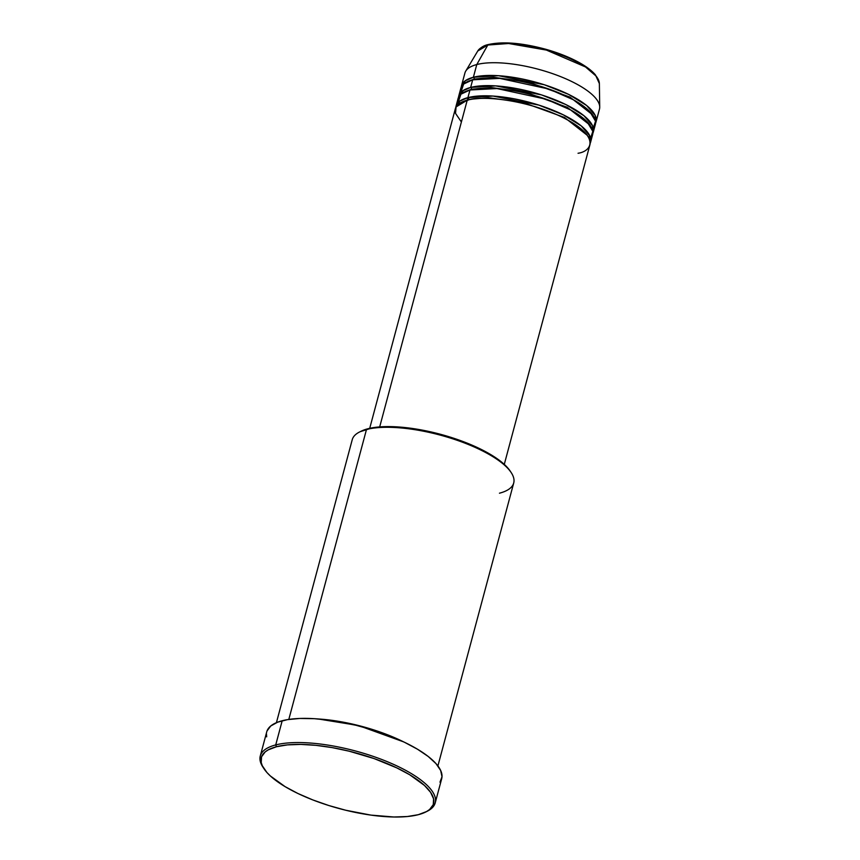 <?xml version="1.0" encoding="UTF-8"?>
<svg xmlns="http://www.w3.org/2000/svg" width="860" height="860" viewBox="0 0 860 860"><rect width="100%" height="100%" fill="white"/><g stroke="black" fill="none" stroke-linecap="round" stroke-linejoin="round"><path stroke-width="1.29" d="M596.055 121.84A69.66 22.683 15 0 1 595.604 123.077L595.292 115.573L586.66 105.522L568.643 94.406L544.262 84.731L498.467 75.701L473.376 77.26A69.66 22.683 15 0 1 551.808 87.301A69.66 22.683 15 0 1 596.055 121.84L599.474 109.112A69.66 22.683 -165 0 0 555.216 74.573A69.66 22.683 -165 0 0 476.784 64.543L473.376 77.26L465.346 80.7L461.261 87.086A69.66 22.683 15 0 1 461.498 85.785A69.66 22.683 15 0 1 473.376 77.26A1.397 1.139 -104.5 0 1 474.139 79.066L493.78 77.314L528.9 82.27L569.943 97.094L592.776 115.004L569.943 97.094L528.9 82.27L493.78 77.314L474.139 79.066A1.397 1.139 -104.5 0 1 473.935 79.507A1.397 1.139 75.5 0 0 473.376 77.26L476.784 64.543L487.792 45.032L508.593 43.505L546.401 50.073L585.499 66.951L596.12 76.11L599.366 83.581A63.21 20.575 -165 0 0 556.28 53.191A63.21 20.575 -165 0 0 487.792 45.032A1.397 1.139 75.5 0 1 488.426 44.526C484.072 45.343 480.525 47.504 477.762 50.998L465.733 71.111A69.66 22.683 15 0 1 476.784 64.543L487.792 45.032A63.21 20.575 -165 0 0 477.762 50.998L487.792 45.032A1.397 1.139 -104.5 0 1 489.114 44.602L486.588 45.365M578.038 153.263C591.572 151.403 601.753 136.493 561.268 116.713C519.73 97.201 476.311 96.169 467.238 100.169A69.66 22.683 -165 0 0 455.359 108.682L369.714 428.323M467.937 100.244A1.397 1.139 75.5 0 0 468.689 99.427L488.319 97.674L523.45 102.63L564.482 117.454L587.326 135.364L564.482 117.454L523.45 102.63L488.319 97.674L468.689 99.427A1.397 1.139 75.5 0 0 467.915 97.621L493.017 96.062L538.812 105.081L563.182 114.767L581.209 125.882L589.842 135.934L590.154 143.437A69.66 22.683 15 0 0 590.605 142.201L592.647 134.569A69.66 22.683 -165 0 0 548.4 100.018A69.66 22.683 -165 0 0 469.969 89.988A69.66 22.683 -165 0 0 458.079 98.502L456.036 106.145A69.66 22.683 15 0 1 467.915 97.621L469.969 89.988L467.915 97.621A69.66 22.683 15 0 1 546.347 107.65A69.66 22.683 15 0 1 590.605 142.201M590.594 138.105L592.82 131.354L586.971 121.593L570.717 109.983L546.164 99.222L496.962 88.558L469.969 89.988L460.917 94.213L458.09 102.598M458.767 95.965A69.66 22.683 15 0 0 458.541 97.266L462.615 90.88L470.646 87.441A1.397 1.139 -104.5 0 1 471.205 89.687A1.397 1.139 75.5 0 0 471.42 89.246L491.049 87.494L526.169 92.45L567.213 107.274L590.046 125.184L567.213 107.274L526.169 92.45L491.049 87.494L471.42 89.246A1.397 1.139 75.5 0 0 470.646 87.441L495.747 85.882L541.542 94.901L565.912 104.587L583.929 115.702L592.572 125.754L592.873 133.257A69.66 22.683 15 0 0 593.336 132.021L595.378 124.388A69.66 22.683 -165 0 0 551.12 89.838A69.66 22.683 -165 0 0 472.688 79.808A69.66 22.683 -165 0 0 460.81 88.322L458.767 95.965A69.66 22.683 15 0 1 470.646 87.441L472.688 79.808L470.646 87.441A69.66 22.683 15 0 1 549.078 97.481A69.66 22.683 15 0 1 593.336 132.021M593.325 127.925L595.539 121.174L589.691 111.413L573.448 99.803L548.895 89.042L499.692 78.378L472.688 79.808L463.647 84.033L460.82 92.418M437.901 765.938L513.721 482.976A83.592 27.219 -165 0 0 460.605 441.524A83.592 27.219 -165 0 0 366.489 429.484L288.81 719.422L366.489 429.484L367.94 428.742A82.194 26.757 -165 0 0 361.168 431.193L359.598 431.978A83.592 27.219 15 0 1 366.489 429.484A83.592 27.219 -165 0 0 352.235 439.707L276.415 722.669M435.214 802.875L441.696 778.698A90.558 29.477 -165 0 0 384.162 733.795A90.558 29.477 -165 0 0 282.198 720.745L275.727 744.921A90.558 29.477 -165 0 0 262.999 767.238L263.955 768.689A89.16 29.025 15 0 1 276.49 746.727L275.727 744.921L282.198 720.745A90.558 29.477 -165 0 0 266.75 731.817L260.279 755.994A90.558 29.477 15 0 1 275.727 744.921A90.558 29.477 15 0 1 377.68 757.961A90.558 29.477 15 0 1 435.214 802.875A90.558 29.477 15 0 1 426.431 811.625M425.678 812.023L427.237 811.238A90.558 29.477 -165 0 0 391.655 763.54A90.558 29.477 -165 0 0 275.727 744.921L276.49 746.727A89.16 29.025 15 0 1 390.633 765.056A89.16 29.025 15 0 1 425.678 812.023A89.16 29.025 15 0 1 418.315 814.689L426.603 811.539L429.613 809.507L433.257 804.637L433.59 798.854L430.613 792.361L424.442 785.427L409.736 774.774L396.847 767.905L374.132 758.584L349.117 751.178L332.218 747.62L315.91 745.341L300.806 744.405L287.498 744.878L276.49 746.727L268.202 749.877L265.192 751.898L261.558 756.768L261.214 762.562L262.3 765.733L266.89 772.474L270.373 775.978L285.079 786.631L297.958 793.511L312.739 799.897L328.864 805.54L345.688 810.227L370.853 815.097L393.998 817L407.307 816.527L418.315 814.689A89.16 29.025 15 0 1 332.594 806.68A89.16 29.025 15 0 1 263.955 768.689M318.125 718.96L358.405 725.507L403.63 741.868A83.592 27.219 15 0 0 318.125 718.96M468.474 99.868A1.397 1.139 -104.5 0 0 468.689 99.427L462.304 101.856L468.689 99.427A1.397 1.139 -104.5 0 0 467.915 97.621L459.896 101.05L455.811 107.446A69.66 22.683 15 0 1 456.036 106.145M379.69 426.904L467.238 100.169L379.69 426.904M263.504 767.969A90.558 29.477 15 0 1 260.279 755.994M488.426 44.526C503.079 41.291 522.332 42.903 546.175 49.375C558.656 52.944 569.61 57.308 579.027 62.468C586.402 66.553 591.863 70.681 595.421 74.863L599.366 83.581L599.721 107.016A69.66 22.683 15 0 0 552.26 73.53A69.66 22.683 15 0 0 476.784 64.543A69.66 22.683 -165 0 0 464.905 73.057L461.498 85.785M594.185 73.895L588.853 69.004L581.575 64.07L562.375 54.868L539.51 47.698L522.052 44.322M511.098 43.204L492.715 43.849M266.686 736.826L266.439 733.784M267.03 730.946L270.728 726.001L277.629 722.185L287.466 719.637L299.882 718.455L314.373 718.691L330.401 720.325L355.965 725.27L373.057 730.033L389.419 735.773L404.437 742.255L417.53 749.243L428.183 756.456L435.988 763.615L440.653 770.463L442.008 776.73L439.976 782.17M360.308 431.645L372.724 427.742L390.365 426.614L404.286 427.463L419.325 429.57L442.696 434.891L465.271 442.384L485.083 451.392L500.445 461.154L507.54 467.657L510.7 471.871M504.283 464.378L589.928 144.738A69.66 22.683 -165 0 0 545.67 110.198A69.66 22.683 -165 0 0 467.238 100.169L456.069 106.941L455.531 113.38L461.39 122.002M511.206 472.602L510.238 471.14A82.194 26.757 -165 0 0 446.974 436.127A82.194 26.757 -165 0 0 367.94 428.742L366.489 429.484A83.592 27.219 15 0 1 446.867 436.987A83.592 27.219 15 0 1 511.206 472.602A83.592 27.219 15 0 1 499.456 493.199M474.139 79.066L467.754 81.506L474.139 79.066M462.927 92.772L462.411 91.02M471.42 89.246L465.023 91.687L471.42 89.246M588.476 137.138L589.853 135.955M462.54 90.934L463.142 92.644M466.765 97.932L468.302 99.523"/></g></svg>

